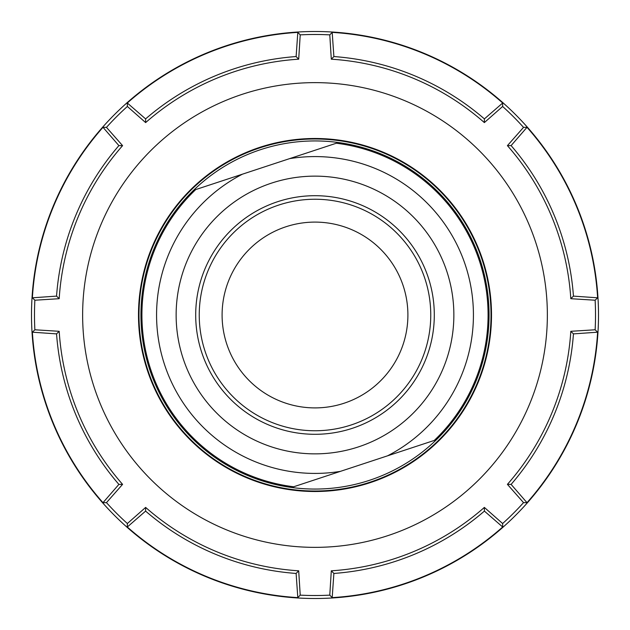 <?xml version="1.0" encoding="UTF-8"?>
<svg xmlns="http://www.w3.org/2000/svg" width="630" height="630" viewBox="0 0 630 630"><rect width="100%" height="100%" fill="white"/><g stroke="black" fill="none" stroke-linecap="round" stroke-linejoin="round"><path stroke-width="0.94" d="M138.49 315A176.51 176.51 0 0 0 315 491.51A176.51 176.51 0 0 0 491.51 315A176.51 176.51 0 0 0 315 138.49A176.51 176.51 0 0 0 138.49 315M82.632 315A232.368 232.368 0 0 1 315 82.632A232.368 232.368 0 0 1 479.304 479.304A232.368 232.368 0 0 1 82.632 315M34.87 329.781L59.188 331.301L56.55 333.884L32.382 332.191L34.87 329.781A280.515 280.515 0 0 1 34.87 300.219L59.188 298.699A256.331 256.331 0 0 1 122.59 145.64L106.47 127.37A280.515 280.515 0 0 1 127.37 106.47L145.64 122.59A256.331 256.331 0 0 1 298.699 59.188L300.219 34.87A280.515 280.515 0 0 1 329.781 34.87L331.301 59.188A256.331 256.331 0 0 1 484.36 122.59L502.63 106.47A280.515 280.515 0 0 1 523.53 127.37L507.41 145.64A256.331 256.331 0 0 1 570.812 298.699L595.13 300.219A280.515 280.515 0 0 1 595.13 329.781L570.812 331.301L573.45 333.884L597.618 332.191L595.13 329.781M122.59 145.64L118.897 145.601L102.997 127.315A283.138 283.138 0 0 0 32.382 297.809L34.87 300.219M102.997 127.315L106.47 127.37M298.699 59.188L296.116 56.55L297.809 32.382A283.138 283.138 0 0 0 127.315 102.997L127.37 106.47M297.809 32.382L300.219 34.87M484.36 122.59L484.399 118.897L502.685 102.997A283.138 283.138 0 0 0 332.191 32.382L329.781 34.87M502.685 102.997L502.63 106.47M570.812 298.699L573.45 296.116L597.618 297.809A283.138 283.138 0 0 0 527.003 127.315L523.53 127.37M597.618 297.809L595.13 300.219M31.5 315A283.5 283.5 0 0 1 315 31.5A283.5 283.5 0 0 1 598.5 315A283.5 283.5 0 0 1 315 598.5A283.5 283.5 0 0 1 31.5 315M527.003 502.685L523.53 502.63L507.41 484.36L511.103 484.399L527.003 502.685A283.138 283.138 0 0 0 597.618 332.191M523.53 502.63A280.515 280.515 0 0 1 502.63 523.53L484.36 507.41L484.399 511.103L502.685 527.003L502.63 523.53M484.36 507.41A256.331 256.331 0 0 1 331.301 570.812L333.884 573.45L332.191 597.618A283.138 283.138 0 0 0 502.685 527.003M332.191 597.618L329.781 595.13A280.515 280.515 0 0 1 300.219 595.13L298.699 570.812L296.116 573.45L297.809 597.618L300.219 595.13M127.315 527.003L127.37 523.53L145.64 507.41L145.601 511.103L127.315 527.003A283.138 283.138 0 0 0 297.809 597.618M127.37 523.53A280.515 280.515 0 0 1 106.47 502.63L122.59 484.36L118.897 484.399L102.997 502.685L106.47 502.63M32.382 332.191A283.138 283.138 0 0 0 102.997 502.685M332.191 32.382L333.884 56.55L331.301 59.188M527.003 127.315L511.103 145.601L507.41 145.64M32.382 297.809L56.55 296.116L59.188 298.699M127.315 102.997L145.601 118.897L145.64 122.59M333.884 573.45A259.135 259.135 0 0 0 484.399 511.103M511.103 484.399A259.135 259.135 0 0 0 573.45 333.884M573.45 296.116A259.135 259.135 0 0 0 511.103 145.601M484.399 118.897A259.135 259.135 0 0 0 333.884 56.55M296.116 56.55A259.135 259.135 0 0 0 145.601 118.897M118.897 145.601A259.135 259.135 0 0 0 56.55 296.116M145.601 511.103A259.135 259.135 0 0 0 296.116 573.45M507.41 484.36A256.331 256.331 0 0 0 570.812 331.301M145.64 507.41A256.331 256.331 0 0 0 298.699 570.812M59.188 331.301A256.331 256.331 0 0 0 122.59 484.36M56.55 333.884A259.135 259.135 0 0 0 118.897 484.399M331.301 570.812L329.781 595.13M201.695 352.343A119.298 119.298 0 0 0 352.343 428.305A119.298 119.298 0 0 0 428.305 277.657A119.298 119.298 0 0 0 277.657 201.695A119.298 119.298 0 0 0 201.695 352.343M403.231 285.918A92.901 92.901 0 0 1 344.082 403.231A92.901 92.901 0 0 1 226.768 344.082A92.901 92.901 0 0 1 285.918 226.768A92.901 92.901 0 0 1 403.231 285.918M147.829 370.101A176.022 176.022 0 0 0 370.101 482.17A176.022 176.022 0 0 0 482.17 259.899A176.022 176.022 0 0 0 189.441 191.646A176.022 176.022 0 0 0 147.829 370.101A176.022 176.022 0 0 1 189.441 191.646A176.022 176.022 0 0 1 482.17 259.899M434.275 440.425A173.085 173.085 0 0 0 336.318 143.231L289.595 158.634A158.413 158.413 0 0 1 387.544 455.829L434.275 440.425M150.617 369.18A173.085 173.085 0 0 0 293.682 486.769L340.405 471.366A158.413 158.413 0 0 1 242.456 174.171L195.725 189.575A173.085 173.085 0 0 0 150.617 369.18M424.943 278.767A115.763 115.763 0 0 1 351.233 424.943A115.763 115.763 0 0 1 205.057 351.233A115.763 115.763 0 0 1 278.767 205.057A115.763 115.763 0 0 1 424.943 278.767M242.456 174.171L289.595 158.634M387.544 455.829L340.405 471.366M183.117 358.47A138.86 138.86 0 0 0 358.47 446.883A138.86 138.86 0 0 0 446.883 271.53A138.86 138.86 0 0 0 271.53 183.117A138.86 138.86 0 0 0 183.117 358.47M480.312 260.513A174.061 174.061 0 0 1 369.487 480.312A174.061 174.061 0 0 1 190.835 193.016A174.061 174.061 0 0 1 480.312 260.513"/></g></svg>
